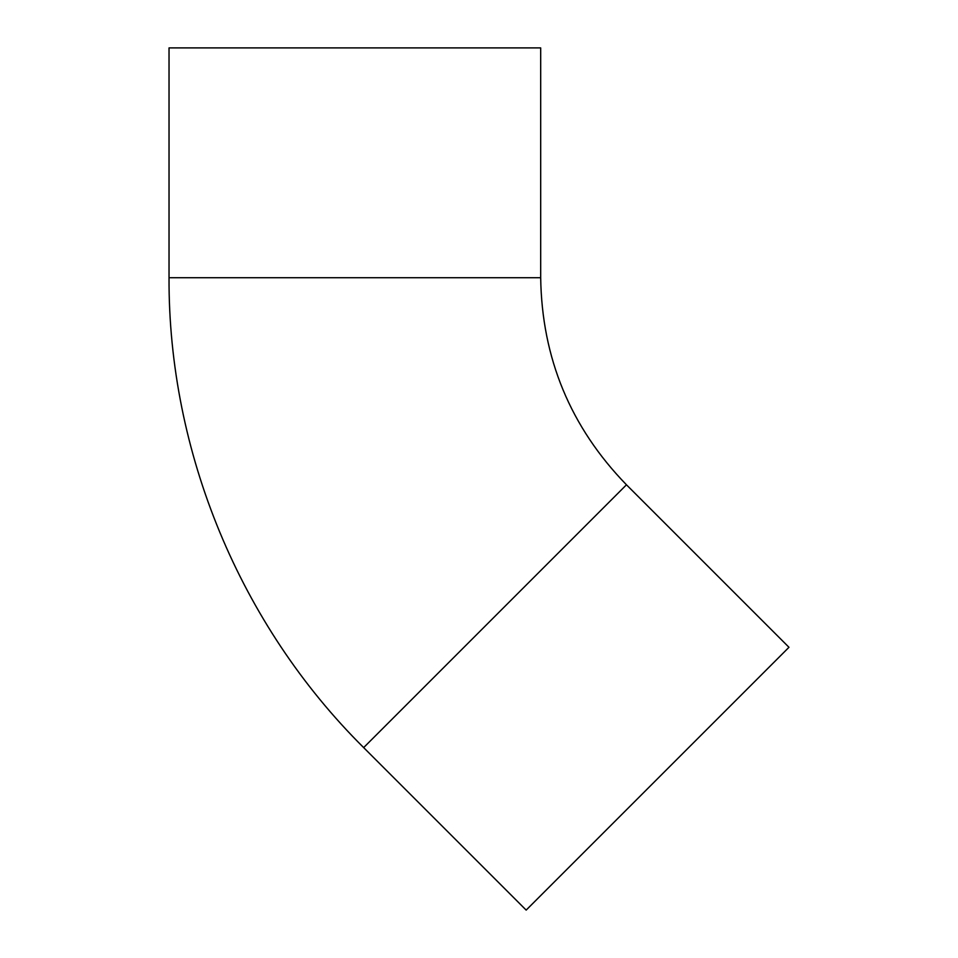 <?xml version="1.0" encoding="UTF-8"?>
<svg xmlns="http://www.w3.org/2000/svg" width="958" height="958" viewBox="0 0 958 958"><rect width="100%" height="100%" fill="white"/><g stroke="black" fill="none" stroke-linecap="round" stroke-linejoin="round"><path stroke-width="1.44" d="M626.46 484.796L363.657 747.599L526.17 910.1L788.973 647.297L626.46 484.796C570.465 427.124 541.869 358.1 540.683 277.712L540.683 47.9L169.027 47.9L169.027 277.712L540.683 277.712M363.657 747.599C239.979 624.903 168.333 451.925 169.027 277.712"/></g></svg>
